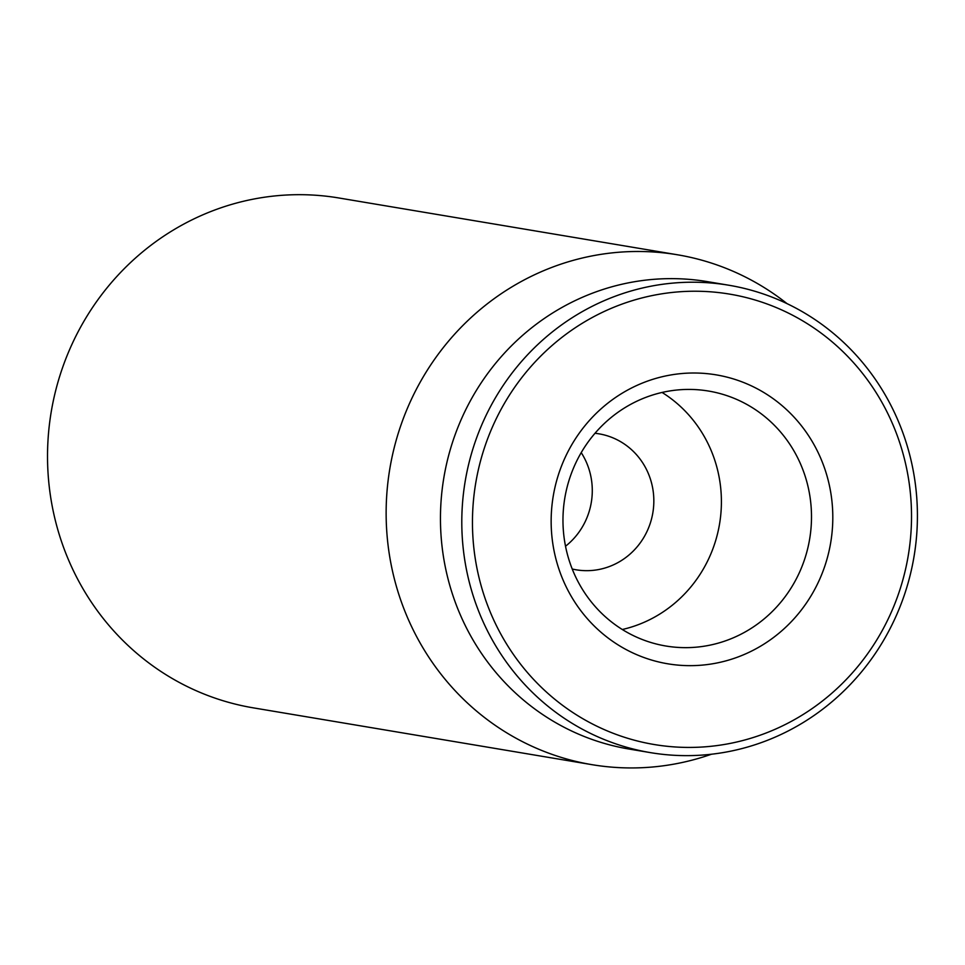 <?xml version="1.0" encoding="UTF-8"?>
<svg xmlns="http://www.w3.org/2000/svg" width="965" height="965" viewBox="0 0 965 965"><rect width="100%" height="100%" fill="white"/><g stroke="black" fill="none" stroke-linecap="round" stroke-linejoin="round"><path stroke-width="1.45" d="M677.43 254.772L338.812 197.97A258.511 248.246 99.5 0 0 63.726 364.372A258.511 248.246 99.5 0 0 253.276 707.852L591.883 764.654A258.511 248.246 -80.5 0 1 402.345 421.174A258.511 248.246 -80.5 0 1 677.43 254.772A258.511 248.246 -80.5 0 1 787.03 303.637M565.526 546.226A68.937 66.199 99.5 0 0 587.962 515.093A68.937 66.199 99.5 0 0 581.22 452.633M594.995 433.285A68.937 66.199 -80.5 0 1 598.963 433.828A68.937 66.199 -80.5 0 1 649.517 525.418A68.937 66.199 -80.5 0 1 576.153 569.796A68.937 66.199 -80.5 0 1 572.233 569.012M571.075 474.261A129.25 124.123 -80.5 0 1 708.624 391.066A129.25 124.123 -80.5 0 1 803.399 562.8A129.25 124.123 -80.5 0 1 665.85 646.007A129.25 124.123 -80.5 0 1 571.075 474.261M823.627 569.495A146.487 140.673 99.5 0 0 669.481 375.204A146.487 140.673 99.5 0 0 582.824 613.282A146.487 140.673 99.5 0 0 823.627 569.495M622.304 629.506A129.25 124.123 99.5 0 0 719.552 523.959A129.25 124.123 99.5 0 0 662.074 392.453M486.77 441.126A228.343 219.284 -80.5 0 1 862.131 372.864A228.343 219.284 -80.5 0 1 727.043 744.003A228.343 219.284 -80.5 0 1 486.77 441.126M476.65 437.772A236.968 227.559 99.5 0 0 650.41 752.628A236.968 227.559 99.5 0 0 902.565 600.085A236.968 227.559 99.5 0 0 728.816 285.23A236.968 227.559 99.5 0 0 476.65 437.772M728.816 285.23L707.478 281.647A236.968 227.559 99.5 0 0 443.852 477.699A236.968 227.559 99.5 0 0 629.071 749.045L650.41 752.628M711.446 754.232A258.511 248.246 -80.5 0 1 591.883 764.654"/></g></svg>
